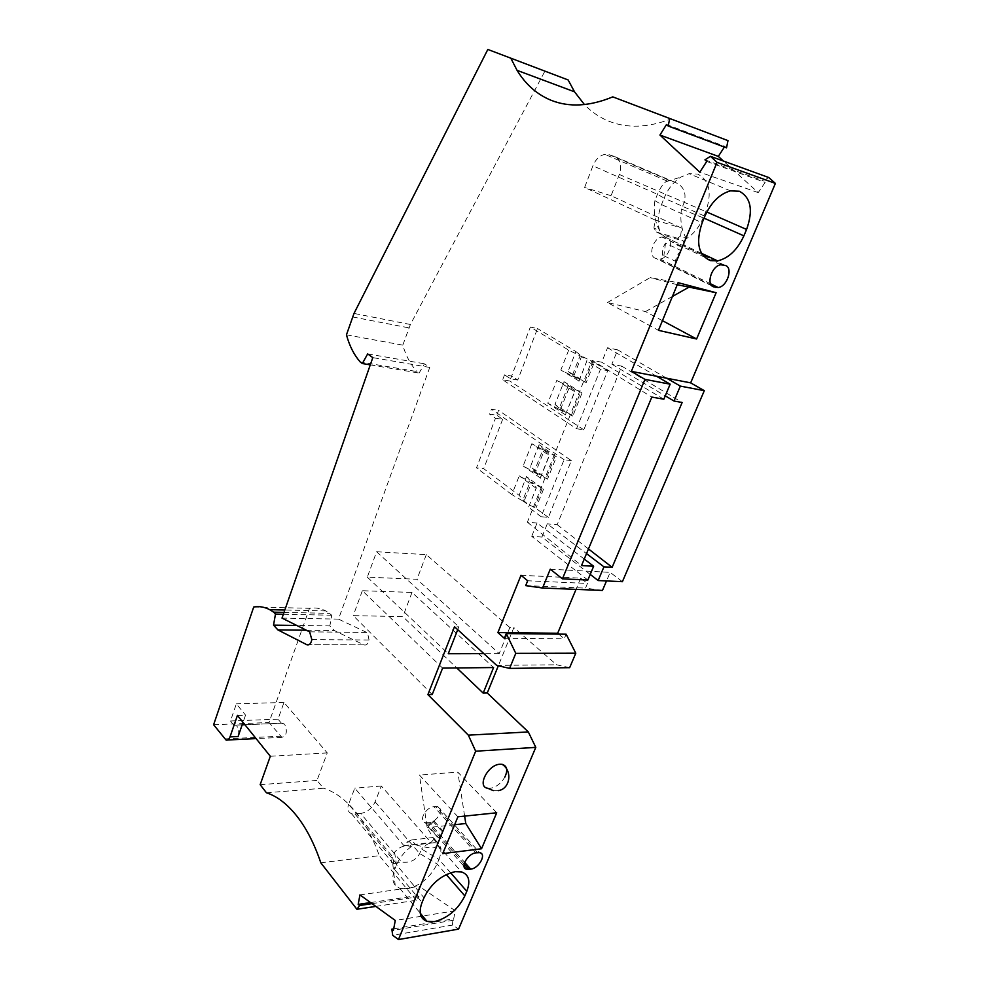<?xml version="1.0" encoding="UTF-8"?>
<svg xmlns="http://www.w3.org/2000/svg" width="989" height="989" viewBox="0 0 989 989"><rect width="100%" height="100%" fill="white"/><g stroke="black" fill="none" stroke-linecap="round" stroke-linejoin="round"><path stroke-width="0.74" stroke-dasharray="4.95 3.71" d="M311.856 639.66L369.058 639.982C368.131 643.987 366.412 645.607 363.903 644.865L334.344 630.537L329.856 625.901L296.749 625.456M309.582 631.835L366.709 632.416L367.562 633.034L369.058 639.982M450.601 872.755L438.943 859.416C441.638 852.605 441.465 847.227 438.448 843.283L432.984 837.522L437.249 842.356L415.788 844.89L411.535 839.982L407.357 841.824L411.375 846.497C404.822 844.804 399.222 846.732 394.586 852.271L392.744 856.882C391.187 861.147 391.199 863.521 392.781 864.015L401.633 862.074C409.866 863.162 415.887 860.319 419.707 853.544L421.549 849.007L438.943 859.416L437.076 863.966C430.413 877.391 420.436 885.687 407.147 888.827L399.828 888.369L395.204 885.279C392.299 881.459 392.101 876.217 394.648 869.541L422.043 902.487M415.788 844.89C424.157 847.239 430.302 848.203 434.233 847.771L438.053 845.397L437.249 842.356M662.407 234.85C670.567 241.403 676.575 245.26 680.42 246.434L684.24 245.173L683.535 241.093L662.407 234.85L656.337 231.995L653.952 228.014L659.712 230.721C654.829 221.981 653.235 211.955 654.903 200.631L657.438 194.289C659.997 188.343 662.791 184.152 665.857 181.741L669.405 180.418L675.141 182.347C683.807 186.204 686.762 193.04 684.017 202.881L681.495 209.087L703.228 217.803L705.8 211.572C712.191 192.88 709.533 180.381 697.814 174.101L689.073 173.656L680.679 177.167C673.484 181.927 667.958 188.924 664.101 198.159L704.885 216.183M704.057 218.173L703.228 217.803C699.26 227.074 693.635 234.022 686.354 238.646L680.593 235.975L677.465 238.262L683.535 241.093M612.784 96.873L670.925 118.977C647.807 127.766 627.113 128.508 608.828 121.202C599.594 117.456 591.459 111.905 584.425 104.55M266.424 792.758L323.452 788.233L316.999 780.432L327.248 752.901L283.979 702.45L278.02 719.151L281.457 723.243L233.812 725.209L235.543 725.098L236.964 726.21C238.819 729.078 239.202 732.515 238.102 736.521M281.457 723.243L284.671 724.22C287.601 731.39 286.662 735.767 281.89 737.337L269.02 722.514L309.508 608.309C315.009 607.394 320.461 608.272 325.876 610.93L331.785 615.22L329.856 625.901M320.807 862.791L379.306 855.658C372.692 837.399 364.459 822.378 354.606 810.597C344.728 798.988 334.344 791.534 323.452 788.233M366.709 632.416L338.485 619.114L429.745 367.438L424.504 363.791L419.101 373.063L416.987 371.567L360.243 361.999M346.447 334.826L402.795 345.136C405.947 355.953 410.682 364.756 416.987 371.567M402.795 345.136L410.398 324.491L544.914 71.146L568.143 79.961M670.925 118.977L727.991 140.636M724.381 147.064L724.838 146.36L726.519 147.868M768.774 177.538L763.335 180.814L765.127 182.409L758.229 192.608L723.429 161.046M622.402 581.68L610.139 572.371L606.504 580.939M602.462 590.445L585.5 588.121L587.466 583.448L527.681 580.766M521.005 575.289L580.716 578.169L587.466 583.448M580.716 578.169L576.031 589.37M558.711 634.122L564.212 638.758L566.128 634.196M569.652 667.674L556.609 664.793L513.86 627.595L498.332 665.77M375.857 906.406L416.27 900.274L419.027 896.603L417.531 895.577L419.287 886.379L455.261 910.758L453.432 920.227L451.837 919.14L452.715 925.061L458.587 929.116M416.27 900.274L379.306 855.658M550.267 569.194L575.647 570.542L531.723 536.31L541.935 537.064L590.223 574.411M587.849 580.048L575.647 570.542L610.139 572.371M260.156 784.673L316.999 780.432M372.037 903.637L419.027 896.603M370.554 902.574L417.531 895.577M359.947 894.897L419.287 886.379M453.432 920.227L393.424 930.29M455.261 910.758L395.279 920.462M393.696 928.832L451.837 919.14M452.715 925.061L392.695 935.285M496.688 665.387L556.609 664.793M432.23 694.501L353.234 615.64L402.857 616.629L456.782 667.958M509.817 627.533L426.308 554.631L376.611 551.751L367.315 577.143L416.987 579.27L499.235 653.605L509.817 627.533L513.86 627.595M499.235 653.605L483.868 653.642M457.709 629.684L458.847 626.803L454.507 626.742M442.602 668.119L362.345 590.717L412.005 592.436L493.573 667.538M362.345 590.717L353.234 615.64M412.005 592.436L402.857 616.629M376.611 551.751L458.847 626.803M367.315 577.143L448.264 653.729M426.308 554.631L416.987 579.27M504.341 638.313L564.212 638.758M525.703 585.624L585.5 588.121M541.935 537.064L547.276 523.849L586.514 553.617M666.697 378.218L617.692 349.871L611.882 364.212L621.735 366.153L557.19 524.677L547.276 523.849M557.19 524.677L588.467 548.944M531.723 536.31L537.076 523.008L584.252 559.069M617.692 349.871L607.555 347.769L601.732 362.221L592.077 360.33L651.825 397.084M537.076 523.008L527.372 522.204L592.077 360.33M576.538 428.732L583.807 429.819L607.728 370.652L600.471 369.268L576.538 428.732L502.647 379.776L509.817 381.012L511.696 376.092L504.538 374.831L502.647 379.776M571.345 460.639L564.064 459.724L541.119 516.728L548.401 517.371L571.345 460.639L498.604 410.336L496.75 415.182L489.58 414.107L491.434 409.236L498.604 410.336M572.149 375.82C576.352 378.008 578.602 379.714 578.911 380.95L560.85 370.022L572.149 375.82L580.073 355.842L568.687 350.131L530.351 327.05L537.522 328.558L517.742 380.048L511.696 376.092M517.742 380.048L510.571 378.799L504.538 374.831M510.571 378.799L530.351 327.05M568.687 350.131L560.85 370.022M578.948 381.284L586.922 360.824C586.601 359.662 584.314 358.006 580.073 355.842M600.471 369.268L586.984 361.146M558.933 409.174C563.075 411.412 565.263 413.204 565.51 414.539L574.77 391.768L556.782 380.382L547.782 403.252L558.933 409.174L568.032 386.204L556.782 380.382M565.547 414.923L547.782 403.252M583.807 429.819L509.817 381.012M607.728 370.652L594.216 362.555L586.193 382.595L568.082 371.37L575.907 351.565L537.522 328.558M582.014 393.016L564.002 381.667L569.627 386.489L582.014 393.016L572.792 416.06L555.014 404.427L564.002 381.667M555.014 404.427L560.516 409.421L572.792 416.06M575.907 351.565L581.656 356.151L594.216 362.555M586.193 382.595L573.744 376.104L568.082 371.37M574.77 391.768L574.733 391.409C574.448 390.148 572.223 388.417 568.032 386.204M522.588 500.83C526.568 503.203 528.608 505.218 528.719 506.875L536.273 487.911C536.137 486.316 534.06 484.35 530.042 482.014L519.237 475.833L511.857 494.599L522.588 500.83L530.042 482.014M536.273 488.368L519.237 475.833M548.401 517.371L534.542 507.406C529.696 505.317 526.235 503.178 524.17 500.99L519.101 495.316L483.695 468.675L476.513 467.846L495.477 418.248L489.58 414.107M511.857 494.599L476.513 467.846M541.119 516.728L528.707 507.345M564.064 459.724L491.434 409.236M531.859 443.727L523.132 465.943L533.986 472.074L542.825 449.797L531.859 443.727L549.204 455.472C549.019 453.988 546.892 452.097 542.825 449.797M533.986 472.074C538.016 474.411 540.105 476.352 540.254 477.91L523.132 465.943M540.254 478.355L549.216 455.88M519.101 495.316L526.482 476.649L543.53 489.135L531.637 482.187L524.17 500.99M526.482 476.649L531.637 482.187M543.53 489.135L535.976 508.012M495.477 418.248L502.659 419.299L496.75 415.182M502.659 419.299L483.695 468.675M544.407 450.007L556.473 456.807L547.523 479.171L530.364 466.796L539.104 444.704L544.407 450.007L535.581 472.26L530.364 466.796M556.473 456.807L539.104 444.704M547.523 479.171L535.581 472.26M611.882 364.212L665.251 395.847M607.555 347.769L656.523 376.24M663.842 399.222L601.732 362.221M527.372 522.204L581.532 565.572M621.735 366.153L682.15 402.486M704.959 159.822L763.335 180.814M758.229 192.608L699.792 172.197M429.745 367.438L372.804 357.622M282.013 618.113L338.485 619.114M237.434 715.418L245.544 715.134L243.022 722.366M233.812 725.209L230.474 720.993L236.371 703.859L245.544 715.134M283.979 702.45L236.371 703.859M278.02 719.151L230.474 720.993M213.612 724.752L269.02 722.514M253.728 606.986L309.508 608.309M284.004 612.389L329.943 613.353M331.785 615.22L283.349 614.256M306.343 630.216L334.344 630.537M327.248 752.901L270.318 756.276M370.282 364.867L419.101 373.063M367.673 353.901L424.504 363.791M666.524 124.49L724.838 146.36M706.739 161.454L765.127 182.409M664.559 237.175L662 237.039C652.851 237.879 647.572 256.757 655.954 258.426L660.083 259.044C669.133 258.364 674.683 239.585 666.314 237.694L723.318 264.904M676.649 261.801L662.655 255.236L676.649 261.801L681.223 250.65C677.997 253.518 676.068 257.128 675.438 261.455M662.655 255.236C662.234 250.44 663.186 246.422 665.535 243.17L681.223 250.65M665.535 243.17L663.879 255.582M659.712 230.721C657.203 223.007 657.809 214.304 661.517 204.599L664.101 198.159L657.438 194.289L592.906 165.806L584.61 187.465L655.027 219.991L653.952 228.014M686.354 238.646C681.458 230.041 679.839 220.188 681.495 209.087M680.593 235.975L681.656 228.1L611.078 195.723L619.337 174.484C622.143 165.559 620.598 159.588 614.713 156.583L609.001 154.643L604.835 154.358C599.594 155.582 595.613 159.402 592.906 165.806M611.078 195.723L584.61 187.465M656.337 231.995L677.465 238.262M655.027 219.991L681.656 228.1M662.432 320.659L645.508 311.584L607.469 302.535L658.451 330.338M607.469 302.535L650.193 277.6L678.095 282.669M645.508 311.584L672.409 296.465M677.255 284.708L650.193 277.6M487.688 788.245L489.988 788.344C495.996 787.318 500.953 783.572 504.847 777.094M411.375 846.497C404.439 851.714 399.494 857.846 396.527 864.881L394.648 869.541L392.744 856.882L348.61 804.255L354.779 788.159L403.969 845.682L407.357 841.824M438.448 843.283C431.847 841.639 426.21 843.543 421.549 849.007M434.394 838.697L430.981 842.492L381.309 786.02L375.128 801.869C372.025 808.372 367.216 812.229 360.713 813.477L401.633 862.074M360.713 813.477L351.478 813.663C347.98 812.13 347.028 809.002 348.61 804.255M381.309 786.02L354.779 788.159M403.969 845.682L430.981 842.492M411.535 839.982L432.984 837.522M429.177 822.625L425.196 822.65C418.149 821.142 425.839 807.036 433.924 806.665L437.781 806.641C444.865 808.112 437.286 822.156 429.177 822.625L464.645 862.346M432.786 821.154L441.959 831.378C439.66 834.555 438.918 837.312 439.746 839.649L428.608 827.125L434.023 821.018L432.786 821.154C429.77 823.478 428.385 825.469 428.608 827.125M439.746 839.649L443.196 831.242L434.023 821.018M441.959 831.378L443.196 831.242M457.895 816.803L419.435 775.042L427.161 827.706L442.726 853.618M496.713 812.785L457.82 772.125L419.435 775.042M464.632 816.11L457.82 772.125M454.631 824.727L427.161 827.706M487.824 49.45L544.914 71.146M224.614 738.919L280.369 736.224M571.333 415.454L580.543 392.423M560.516 409.421L569.627 386.489M573.744 376.104L581.656 356.151M584.709 381.989L592.732 361.949M578.911 380.95L586.922 360.824M565.51 414.539L574.733 391.409M528.719 506.875L536.273 487.911M540.254 477.91L549.204 455.472M542.096 488.529L534.542 507.406M555.027 456.213L546.089 478.565M363.903 644.865L308.988 644.704L363.903 644.853M725.085 265.411L666.314 237.694M712.34 286.118L655.954 258.426M711.511 285.314L657.722 258.908M654.903 200.631L661.517 204.599L702.153 222.797M619.337 174.484L706.814 212.017M609.001 154.643L669.405 180.418M614.713 156.583L675.141 182.347M394.586 852.271L396.527 864.881L423.997 897.74M375.128 801.869L419.707 853.544L437.076 863.966L446.262 874.536M354.977 814.021L395.81 862.816M477.687 852.605L435.716 806.492M475.882 852.839L433.924 806.665M464.138 864.04L427.396 822.811M410.398 324.491L354.013 313.426M352.541 316.925L408.927 327.866M399.828 888.369L420.238 913.156M438.053 845.397L461.467 871.902M730.5 190.865L689.073 173.656M701.485 253.295L684.24 245.173M281.89 737.337L256.089 738.598M227.693 739.995L226.085 740.069M283.225 723.144L244.913 724.714M242.169 724.826L235.543 725.098M325.876 610.93L284.832 610.015M720.758 264.792L662 237.039M710.596 283.806L660.083 259.044M665.857 181.741L680.679 177.167M667.006 180.962L604.835 154.358M392.781 864.015L395.204 885.279M393.486 864.015L351.478 813.663M493.288 790.619L498.147 790.656M437.781 806.641L479.764 852.679M425.196 822.65L464.039 866.327M366.758 632.441L309.631 631.86"/><path stroke-width="1.48" d="M584.252 559.069L593.647 566.252L581.532 565.572L651.825 397.084L663.842 399.222L670.159 384.177L656.523 376.24L631.353 371.37L717.037 162.344L710.423 156.311L704.959 159.822L706.739 161.454L699.792 172.197L659.947 135.048L666.524 124.49L668.205 126.036L669.701 118.482L612.784 96.873C589.704 106.404 569.108 107.517 550.972 100.235C536.965 94.437 525.666 84.473 517.062 70.343L510.794 58.166L487.824 49.45L354.013 313.426L346.447 334.826C349.488 345.965 354.087 355.014 360.243 361.999L362.32 363.532L367.673 353.901L372.804 357.622L282.013 618.113L309.631 631.86L311.856 639.66C310.917 643.79 309.223 645.471 306.775 644.692L308.988 644.692L306.775 644.692L277.897 629.906L273.533 625.135L275.474 614.095L273.681 612.166L284.004 612.389M434.332 921.637L426.976 921.352C420.078 918.67 418.434 912.39 422.043 902.487L423.997 897.74C431.142 883.56 441.539 874.857 455.2 871.655L461.467 871.902C468.897 874.548 470.677 881.014 466.796 891.287L464.842 895.91C457.932 909.583 447.757 918.163 434.332 921.637M739.29 191.223L730.5 190.865C719.671 193.893 711.128 202.325 704.885 216.183L702.153 222.797C695.576 242.515 698.308 255.113 710.337 260.589L717.606 260.886C728.646 258.216 737.398 249.871 743.876 235.852L746.584 229.46C753.383 210.286 750.96 197.54 739.29 191.223M498.332 665.77L487.256 692.992L528.324 731.947L535.791 747.375L458.587 929.116L398.468 939.55L392.695 935.285L391.854 929.141L393.424 930.29L395.279 920.462L359.947 894.897L358.179 904.416L359.65 905.491L356.918 909.274L320.807 862.791C314.415 843.852 306.405 828.263 296.799 816.024C287.181 803.97 277.056 796.219 266.424 792.758L260.156 784.673L270.318 756.276L237.434 715.418L230.004 736.904C229.028 739.451 227.717 740.514 226.085 740.069L213.612 724.752L253.728 606.986C259.118 606.047 264.446 606.937 269.713 609.681L273.681 612.166M398.468 939.55L475.66 751.207L468.341 735.148L427.903 694.612L454.507 626.742L496.688 665.387L509.607 668.391L569.652 667.674L575.796 653.21L515.776 653.346L509.607 668.391M515.776 653.346L506.257 633.578L566.128 634.196L575.796 653.21M576.031 589.37L557.685 633.244L497.887 632.589L504.341 638.313L506.257 633.578M497.887 632.589L521.005 575.289L527.681 580.766L525.703 585.624L542.553 588.022L550.267 569.194L562.432 578.849L644.976 379.38L631.353 371.37M584.425 104.55L574.522 91.816L568.143 79.961L510.794 58.166M669.701 118.482L727.991 140.636L726.519 147.868L668.205 126.036M723.429 161.046L718.311 156.398L724.381 147.064M710.423 156.311L768.774 177.538L775.388 183.41L690.656 382.867L666.697 378.218L680.345 386.106L704.304 390.667L690.656 382.867M590.223 574.411L598.147 580.543L622.402 581.68L704.304 390.667M606.504 580.939L602.462 590.445L542.553 588.022M557.685 633.244L558.711 634.122M356.918 909.274L375.857 906.406M359.65 905.491L372.037 903.637M358.179 904.416L370.554 902.574M391.854 929.141L393.696 928.832M475.66 751.207L535.791 747.375M528.324 731.947L468.341 735.148M487.256 692.992L483.201 693.104L493.573 667.538L442.602 668.119L432.23 694.501L427.903 694.612M483.201 693.104L456.782 667.958M483.868 653.642L448.264 653.729L457.709 629.684M598.147 580.543L603.945 566.845L586.514 553.617M665.251 395.847L674.028 401.039L682.15 402.486L612.142 567.303L603.945 566.845M674.028 401.039L680.345 386.106M588.467 548.944L612.142 567.303M593.647 566.252L587.849 580.048L562.432 578.849M670.159 384.177L644.976 379.38M717.037 162.344L775.388 183.41M659.947 135.048L718.311 156.398M243.022 722.366L238.102 736.521L230.004 736.904M283.349 614.256L275.474 614.095M296.749 625.456L273.533 625.135M277.897 629.906L306.343 630.216M362.32 363.532L370.282 364.867M656.523 376.24L666.697 378.218M714.046 286.946L718.187 287.527C727.348 286.662 733.479 267.215 725.085 265.411L720.758 264.792C711.474 265.831 705.627 285.388 714.046 286.946L712.34 286.118M662.432 320.659L696.602 338.992L658.451 330.338L678.095 282.669L716.123 292.719L677.255 284.708M696.602 338.992L716.123 292.719M672.409 296.465L688.208 287.589M504.847 777.094C508.062 770.147 507.134 765.882 502.078 764.312L500.051 764.225C487.997 764.485 476.55 786.861 487.688 788.245L493.288 790.619M464.039 866.327L466.684 869.306L470.715 869.146L464.645 862.346M466.684 869.306C459.613 868.021 467.698 853.47 475.882 852.839L479.764 852.679C486.885 853.952 478.911 868.429 470.715 869.146M457.895 816.803L442.726 853.618L481.544 848.747L496.713 812.785L457.895 816.803M481.544 848.747L465.782 823.516L464.632 816.11M465.782 823.516L454.631 824.727M450.601 872.755L466.796 891.287M704.057 218.173L743.876 235.852M715.813 287.428L711.511 285.314M706.814 212.017L746.584 229.46M446.262 874.536L464.842 895.91M468.91 869.393L464.138 864.04M420.238 913.156L426.976 921.352M717.606 260.886L701.485 253.295M256.089 738.598L227.693 739.995M244.913 724.714L242.169 724.826M284.832 610.015L269.713 609.681M574.522 91.816L517.062 70.343M718.187 287.527L710.596 283.806M498.147 790.656C510.101 789.148 512.846 770.827 502.078 764.312"/></g></svg>
